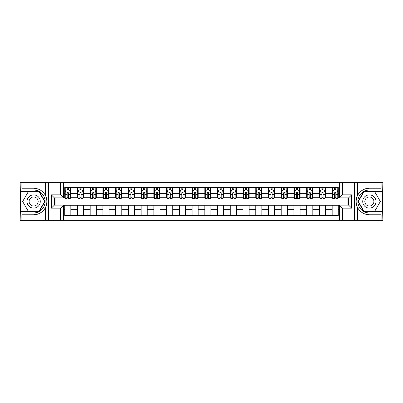 <?xml version="1.0" encoding="UTF-8"?>
<svg xmlns="http://www.w3.org/2000/svg" width="403" height="403" viewBox="0 0 403 403"><rect width="100%" height="100%" fill="white"/><g stroke="black" fill="none" stroke-linecap="round" stroke-linejoin="round"><path stroke-width="0.6" d="M382.649 211.333L382.85 220.35L382.85 182.65L382.649 191.667L363.672 191.667L358 201.5L363.672 211.333L382.649 211.333L382.649 191.667M63.654 220.35L339.346 220.35L339.346 205.117L348.615 205.117L348.615 197.883L339.346 197.883L339.346 182.65L63.654 182.65L63.654 197.883L54.385 197.883L54.385 205.117L63.654 205.117L63.654 220.35L26.976 220.35L26.976 214.769L33.651 214.769A13.269 13.269 0 0 0 46.541 204.638L46.103 204.558L46.562 204.558A13.269 13.269 0 0 0 46.808 203.228M20.352 191.667L20.15 182.65L20.15 220.35L20.352 211.333L39.328 211.333L45 201.5L39.328 191.667L20.352 191.667L20.352 211.333M63.654 205.268L64.722 205.268L64.722 215.509L338.278 215.509L338.278 205.268L339.346 205.268M64.722 209.343L63.654 209.343M63.654 193.657L64.722 193.657L64.722 197.732L63.654 197.732M339.346 197.732L338.278 197.732L338.278 187.491L64.722 187.491L64.722 193.657M338.278 193.657L339.346 193.657M339.346 209.343L338.278 209.343M55.045 197.883L55.045 205.117M332.163 187.491L332.163 197.732L332.671 197.732M334.611 197.732L335.83 197.732M337.769 197.732L338.278 197.732M332.163 197.732L325.03 197.732M319.428 187.491L319.428 197.732L319.937 197.732M321.876 197.732L323.095 197.732M319.428 197.732L312.295 197.732M306.693 187.491L306.693 197.732L307.202 197.732M309.136 197.732L310.36 197.732M306.693 197.732L299.56 197.732M293.958 187.491L293.958 197.732L294.467 197.732M296.401 197.732L297.626 197.732M293.958 197.732L286.825 197.732M281.223 187.491L281.223 197.732L281.732 197.732M283.667 197.732L284.891 197.732M281.223 197.732L274.09 197.732M268.489 187.491L268.489 197.732L268.997 197.732M270.932 197.732L272.156 197.732M268.489 197.732L261.356 197.732M255.754 187.491L255.754 197.732L256.263 197.732M258.197 197.732L259.421 197.732M255.754 197.732L248.621 197.732M243.019 187.491L243.019 197.732L243.528 197.732M245.462 197.732L246.686 197.732M243.019 197.732L235.886 197.732M230.279 187.491L230.279 197.732L230.793 197.732M232.727 197.732L233.952 197.732M230.279 197.732L223.151 197.732M217.544 187.491L217.544 197.732L218.058 197.732M219.993 197.732L221.212 197.732M217.544 197.732L210.416 197.732M204.81 187.491L204.81 197.732L205.318 197.732M207.258 197.732L208.477 197.732M204.81 197.732L197.682 197.732M192.075 187.491L192.075 197.732L192.584 197.732M194.523 197.732L195.742 197.732M192.075 197.732L184.942 197.732M179.34 187.491L179.34 197.732L179.849 197.732M181.788 197.732L183.007 197.732M179.34 197.732L172.207 197.732M166.605 187.491L166.605 197.732L167.114 197.732M169.048 197.732L170.273 197.732M166.605 197.732L159.472 197.732M153.87 187.491L153.87 197.732L154.379 197.732M156.314 197.732L157.538 197.732M153.87 197.732L146.737 197.732M141.136 187.491L141.136 197.732L141.644 197.732M143.579 197.732L144.803 197.732M141.136 197.732L134.003 197.732M128.401 187.491L128.401 197.732L128.91 197.732M130.844 197.732L132.068 197.732M128.401 197.732L121.268 197.732M115.666 187.491L115.666 197.732L116.175 197.732M118.109 197.732L119.333 197.732M115.666 197.732L108.533 197.732M102.931 187.491L102.931 197.732L103.44 197.732M105.374 197.732L106.599 197.732M102.931 197.732L95.798 197.732M90.191 187.491L90.191 197.732L90.705 197.732M92.64 197.732L93.864 197.732M90.191 197.732L83.063 197.732M77.457 187.491L77.457 197.732L77.97 197.732M79.905 197.732L81.124 197.732M77.457 197.732L70.329 197.732M64.722 197.732L65.231 197.732M67.17 197.732L68.389 197.732M347.955 205.117L347.955 197.883M64.722 205.268L70.837 205.268L70.837 215.509M338.278 205.268L70.837 205.268M70.837 187.491L70.837 197.732M64.722 190.04L65.231 190.04M67.17 190.04L68.389 190.04M70.329 190.04L70.837 190.04M64.722 212.96L70.837 212.96M77.457 205.268L77.457 215.509M83.572 187.491L83.572 197.732M77.457 190.04L77.97 190.04M79.905 190.04L81.124 190.04M83.063 190.04L83.572 190.04M83.572 205.268L83.572 215.509M77.457 212.96L83.572 212.96M90.191 205.268L90.191 215.509M96.307 205.268L96.307 215.509M90.191 212.96L96.307 212.96M96.307 187.491L96.307 197.732M90.191 190.04L90.705 190.04M92.64 190.04L93.864 190.04M95.798 190.04L96.307 190.04M102.931 205.268L102.931 215.509M109.042 205.268L109.042 215.509M102.931 212.96L109.042 212.96M109.042 187.491L109.042 197.732M102.931 190.04L103.44 190.04M105.374 190.04L106.599 190.04M108.533 190.04L109.042 190.04M115.666 205.268L115.666 215.509M121.777 205.268L121.777 215.509M115.666 212.96L121.777 212.96M121.777 187.491L121.777 197.732M115.666 190.04L116.175 190.04M118.109 190.04L119.333 190.04M121.268 190.04L121.777 190.04M128.401 205.268L128.401 215.509M134.511 205.268L134.511 215.509M128.401 212.96L134.511 212.96M134.511 187.491L134.511 197.732M128.401 190.04L128.91 190.04M130.844 190.04L132.068 190.04M134.003 190.04L134.511 190.04M141.136 205.268L141.136 215.509M147.246 205.268L147.246 215.509M141.136 212.96L147.246 212.96M147.246 187.491L147.246 197.732M141.136 190.04L141.644 190.04M143.579 190.04L144.803 190.04M146.737 190.04L147.246 190.04M153.87 205.268L153.87 215.509M159.981 205.268L159.981 215.509M153.87 212.96L159.981 212.96M159.981 187.491L159.981 197.732M153.87 190.04L154.379 190.04M156.314 190.04L157.538 190.04M159.472 190.04L159.981 190.04M166.605 205.268L166.605 215.509M172.721 205.268L172.721 215.509M166.605 212.96L172.721 212.96M172.721 187.491L172.721 197.732M166.605 190.04L167.114 190.04M169.048 190.04L170.273 190.04M172.207 190.04L172.721 190.04M179.34 205.268L179.34 215.509M185.456 205.268L185.456 215.509M179.34 212.96L185.456 212.96M185.456 187.491L185.456 197.732M179.34 190.04L179.849 190.04M181.788 190.04L183.007 190.04M184.942 190.04L185.456 190.04M192.075 205.268L192.075 215.509M198.19 205.268L198.19 215.509M192.075 212.96L198.19 212.96M198.19 187.491L198.19 197.732M192.075 190.04L192.584 190.04M194.523 190.04L195.742 190.04M197.682 190.04L198.19 190.04M204.81 205.268L204.81 215.509M210.925 205.268L210.925 215.509M204.81 212.96L210.925 212.96M210.925 187.491L210.925 197.732M204.81 190.04L205.318 190.04M207.258 190.04L208.477 190.04M210.416 190.04L210.925 190.04M217.544 205.268L217.544 215.509M223.66 205.268L223.66 215.509M217.544 212.96L223.66 212.96M223.66 187.491L223.66 197.732M217.544 190.04L218.058 190.04M219.993 190.04L221.212 190.04M223.151 190.04L223.66 190.04M230.279 205.268L230.279 215.509M236.395 205.268L236.395 215.509M230.279 212.96L236.395 212.96M236.395 187.491L236.395 197.732M230.279 190.04L230.793 190.04M232.727 190.04L233.952 190.04M235.886 190.04L236.395 190.04M243.019 205.268L243.019 215.509M249.13 205.268L249.13 215.509M243.019 212.96L249.13 212.96M249.13 187.491L249.13 197.732M243.019 190.04L243.528 190.04M245.462 190.04L246.686 190.04M248.621 190.04L249.13 190.04M255.754 205.268L255.754 215.509M261.864 205.268L261.864 215.509M255.754 212.96L261.864 212.96M261.864 187.491L261.864 197.732M255.754 190.04L256.263 190.04M258.197 190.04L259.421 190.04M261.356 190.04L261.864 190.04M268.489 205.268L268.489 215.509M274.599 205.268L274.599 215.509M268.489 212.96L274.599 212.96M274.599 187.491L274.599 197.732M268.489 190.04L268.997 190.04M270.932 190.04L272.156 190.04M274.09 190.04L274.599 190.04M281.223 205.268L281.223 215.509M287.334 205.268L287.334 215.509M281.223 212.96L287.334 212.96M287.334 187.491L287.334 197.732M281.223 190.04L281.732 190.04M283.667 190.04L284.891 190.04M286.825 190.04L287.334 190.04M293.958 205.268L293.958 215.509M300.069 205.268L300.069 215.509M293.958 212.96L300.069 212.96M300.069 187.491L300.069 197.732M293.958 190.04L294.467 190.04M296.401 190.04L297.626 190.04M299.56 190.04L300.069 190.04M306.693 205.268L306.693 215.509M312.809 205.268L312.809 215.509M306.693 212.96L312.809 212.96M312.809 187.491L312.809 197.732M306.693 190.04L307.202 190.04M309.136 190.04L310.36 190.04M312.295 190.04L312.809 190.04M319.428 205.268L319.428 215.509M325.543 205.268L325.543 215.509M319.428 212.96L325.543 212.96M325.543 187.491L325.543 197.732M319.428 190.04L319.937 190.04M321.876 190.04L323.095 190.04M325.03 190.04L325.543 190.04M332.163 205.268L332.163 215.509M332.163 212.96L338.278 212.96M332.163 190.04L332.671 190.04M334.611 190.04L335.83 190.04M337.769 190.04L338.278 190.04M68.389 188.816L67.17 188.816M70.329 197.062L68.389 197.062L68.389 198.341L70.329 198.341L70.329 192.125L69.306 190.09L66.253 190.09L65.231 192.125L65.231 198.341L67.17 198.341L67.17 197.062L65.231 197.062M65.231 192.125L65.231 187.491M70.329 192.125L70.329 187.491M67.17 190.09L67.17 187.491M68.389 187.491L68.389 190.09M68.389 197.062L68.389 192.891C67.986 192.105 67.578 192.105 67.17 192.891L67.17 197.062M46.808 199.777A13.269 13.269 0 0 0 46.562 198.447L46.103 198.447L46.103 204.558M46.103 198.447L46.547 198.367A13.269 13.269 0 0 0 45.494 195.515C42.904 190.876 38.955 188.448 33.651 188.231L26.976 188.231L26.976 182.65L20.352 182.65M33.651 214.769C38.955 214.552 42.904 212.124 45.494 207.485C47.292 203.495 47.292 199.505 45.494 195.515L45.494 182.65L26.976 182.65M60.596 220.35L60.596 208.175L51.327 208.175L51.327 194.825L60.596 194.825L60.596 182.65L48.526 182.65L48.526 220.35M20.352 212.96L33.651 212.96A11.46 11.46 0 0 0 45.111 201.5A11.46 11.46 0 0 0 33.651 190.04L20.352 190.04M26.976 220.35L20.352 220.35M45.494 182.65L48.526 182.65M60.596 182.65L63.654 182.65M26.976 214.769L21.883 214.769L21.883 220.35M26.976 188.231L21.883 188.231L21.883 182.65M60.596 208.175L63.654 205.117M51.327 208.175L54.385 205.117M51.327 194.825L54.385 197.883M60.596 194.825L63.654 197.883M46.869 202.638L46.919 201.545M46.919 201.46L46.909 201.032M46.778 199.586L46.713 199.153M339.346 182.65L376.024 182.65L376.024 188.231L369.35 188.231C364.045 188.448 360.096 190.876 357.506 195.515C355.708 199.505 355.708 203.495 357.506 207.485A13.269 13.269 0 0 1 356.454 204.633L356.897 204.633L356.897 198.442L356.438 198.442A13.269 13.269 0 0 0 356.192 199.772M356.192 203.223A13.269 13.269 0 0 0 356.438 204.553L356.897 204.553M369.35 188.231A13.269 13.269 0 0 0 356.459 198.362L356.897 198.442M376.024 220.35L357.506 220.35L357.506 207.485C360.096 212.124 364.045 214.552 369.35 214.769L376.024 214.769L376.024 220.35L382.649 220.35M342.404 182.65L342.404 194.825L351.673 194.825L351.673 208.175L342.404 208.175L342.404 220.35L354.474 220.35L354.474 182.65M382.649 190.04L369.35 190.04A11.46 11.46 0 0 0 357.889 201.5A11.46 11.46 0 0 0 369.35 212.96L382.649 212.96M376.024 182.65L382.649 182.65M357.506 220.35L354.474 220.35M342.404 220.35L339.346 220.35M376.024 188.231L381.117 188.231L381.117 182.65M376.024 214.769L381.117 214.769L381.117 220.35M342.404 194.825L339.346 197.883M351.673 194.825L348.615 197.883M351.673 208.175L348.615 205.117M342.404 208.175L339.346 205.117M356.131 200.362L356.081 201.455M356.081 201.54L356.091 201.968M356.222 203.414L356.287 203.847M81.124 188.816L79.905 188.816M83.063 197.062L81.124 197.062L81.124 198.341L83.063 198.341L83.063 192.125L82.046 190.09L78.988 190.09L77.97 192.125L77.97 198.341L79.905 198.341L79.905 197.062L77.97 197.062M77.97 192.125L77.97 187.491M83.063 192.125L83.063 187.491M79.905 190.09L79.905 187.491M81.124 187.491L81.124 190.09M81.124 197.062L81.124 192.891C80.721 192.105 80.313 192.105 79.905 192.891L79.905 197.062M93.864 188.816L92.64 188.816M95.798 197.062L93.864 197.062L93.864 198.341L95.798 198.341L95.798 192.125L94.781 190.09L91.723 190.09L90.705 192.125L90.705 198.341L92.64 198.341L92.64 197.062L90.705 197.062M90.705 192.125L90.705 187.491M95.798 192.125L95.798 187.491M92.64 190.09L92.64 187.491M93.864 187.491L93.864 190.09M93.864 197.062L93.864 192.891C93.456 192.105 93.048 192.105 92.64 192.891L92.64 197.062M106.599 188.816L105.374 188.816M108.533 197.062L106.599 197.062L106.599 198.341L108.533 198.341L108.533 192.125L107.515 190.09L104.458 190.09L103.44 192.125L103.44 198.341L105.374 198.341L105.374 197.062L103.44 197.062M103.44 192.125L103.44 187.491M108.533 192.125L108.533 187.491M105.374 190.09L105.374 187.491M106.599 187.491L106.599 190.09M106.599 197.062L106.599 192.891C106.191 192.105 105.782 192.105 105.374 192.891L105.374 197.062M119.333 188.816L118.109 188.816M121.268 197.062L119.333 197.062L119.333 198.341L121.268 198.341L121.268 192.125L120.25 190.09L117.192 190.09L116.175 192.125L116.175 198.341L118.109 198.341L118.109 197.062L116.175 197.062M116.175 192.125L116.175 187.491M121.268 192.125L121.268 187.491M118.109 190.09L118.109 187.491M119.333 187.491L119.333 190.09M119.333 197.062L119.333 192.891C118.925 192.105 118.517 192.105 118.109 192.891L118.109 197.062M30.336 195.767A6.624 6.624 0 0 0 27.913 204.81A6.624 6.624 0 0 0 36.96 207.233A6.624 6.624 0 0 0 39.383 198.19A6.624 6.624 0 0 0 30.336 195.767M31.384 197.576A4.534 4.534 0 0 0 29.721 203.767A4.534 4.534 0 0 0 35.917 205.424A4.534 4.534 0 0 0 37.575 199.233A4.534 4.534 0 0 0 31.384 197.576M44.647 201.5L39.151 211.026L28.15 211.026L22.649 201.5L28.15 191.974L39.151 191.974L44.647 201.5M366.04 207.233A6.624 6.624 0 0 0 375.087 204.81A6.624 6.624 0 0 0 372.664 195.767A6.624 6.624 0 0 0 363.617 198.19A6.624 6.624 0 0 0 366.04 207.233M367.083 205.424A4.534 4.534 0 0 0 373.279 203.767A4.534 4.534 0 0 0 371.616 197.576A4.534 4.534 0 0 0 365.425 199.233A4.534 4.534 0 0 0 367.083 205.424M363.849 191.974L374.85 191.974L380.351 201.5L374.85 211.026L363.849 211.026L358.353 201.5L363.849 191.974M132.068 188.816L130.844 188.816M134.003 197.062L132.068 197.062L132.068 198.341L134.003 198.341L134.003 192.125L132.985 190.09L129.927 190.09L128.91 192.125L128.91 198.341L130.844 198.341L130.844 197.062L128.91 197.062M128.91 192.125L128.91 187.491M134.003 192.125L134.003 187.491M130.844 190.09L130.844 187.491M132.068 187.491L132.068 190.09M132.068 197.062L132.068 192.891C131.66 192.105 131.252 192.105 130.844 192.891L130.844 197.062M144.803 188.816L143.579 188.816M146.737 197.062L144.803 197.062L144.803 198.341L146.737 198.341L146.737 192.125L145.72 190.09L142.662 190.09L141.644 192.125L141.644 198.341L143.579 198.341L143.579 197.062L141.644 197.062M141.644 192.125L141.644 187.491M146.737 192.125L146.737 187.491M143.579 190.09L143.579 187.491M144.803 187.491L144.803 190.09M144.803 197.062L144.803 192.891C144.395 192.105 143.987 192.105 143.579 192.891L143.579 197.062M157.538 188.816L156.314 188.816M159.472 197.062L157.538 197.062L157.538 198.341L159.472 198.341L159.472 192.125L158.455 190.09L155.397 190.09L154.379 192.125L154.379 198.341L156.314 198.341L156.314 197.062L154.379 197.062M154.379 192.125L154.379 187.491M159.472 192.125L159.472 187.491M156.314 190.09L156.314 187.491M157.538 187.491L157.538 190.09M157.538 197.062L157.538 192.891C157.13 192.105 156.722 192.105 156.314 192.891L156.314 197.062M170.273 188.816L169.048 188.816M172.207 197.062L170.273 197.062L170.273 198.341L172.207 198.341L172.207 192.125L171.189 190.09L168.132 190.09L167.114 192.125L167.114 198.341L169.048 198.341L169.048 197.062L167.114 197.062M167.114 192.125L167.114 187.491M172.207 192.125L172.207 187.491M169.048 190.09L169.048 187.491M170.273 187.491L170.273 190.09M170.273 197.062L170.273 192.891C169.864 192.105 169.456 192.105 169.048 192.891L169.048 197.062M183.007 188.816L181.788 188.816M184.942 197.062L183.007 197.062L183.007 198.341L184.942 198.341L184.942 192.125L183.924 190.09L180.866 190.09L179.849 192.125L179.849 198.341L181.788 198.341L181.788 197.062L179.849 197.062M179.849 192.125L179.849 187.491M184.942 192.125L184.942 187.491M181.788 190.09L181.788 187.491M183.007 187.491L183.007 190.09M183.007 197.062L183.007 192.891C182.599 192.105 182.196 192.105 181.788 192.891L181.788 197.062M195.742 188.816L194.523 188.816M197.682 197.062L195.742 197.062L195.742 198.341L197.682 198.341L197.682 192.125L196.659 190.09L193.606 190.09L192.584 192.125L192.584 198.341L194.523 198.341L194.523 197.062L192.584 197.062M192.584 192.125L192.584 187.491M197.682 192.125L197.682 187.491M194.523 190.09L194.523 187.491M195.742 187.491L195.742 190.09M195.742 197.062L195.742 192.891C195.339 192.105 194.931 192.105 194.523 192.891L194.523 197.062M208.477 188.816L207.258 188.816M210.416 197.062L208.477 197.062L208.477 198.341L210.416 198.341L210.416 192.125L209.394 190.09L206.341 190.09L205.318 192.125L205.318 198.341L207.258 198.341L207.258 197.062L205.318 197.062M205.318 192.125L205.318 187.491M210.416 192.125L210.416 187.491M207.258 190.09L207.258 187.491M208.477 187.491L208.477 190.09M208.477 197.062L208.477 192.891C208.074 192.105 207.666 192.105 207.258 192.891L207.258 197.062M221.212 188.816L219.993 188.816M223.151 197.062L221.212 197.062L221.212 198.341L223.151 198.341L223.151 192.125L222.134 190.09L219.076 190.09L218.058 192.125L218.058 198.341L219.993 198.341L219.993 197.062L218.058 197.062M218.058 192.125L218.058 187.491M223.151 192.125L223.151 187.491M219.993 190.09L219.993 187.491M221.212 187.491L221.212 190.09M221.212 197.062L221.212 192.891C220.809 192.105 220.401 192.105 219.993 192.891L219.993 197.062M233.952 188.816L232.727 188.816M235.886 197.062L233.952 197.062L233.952 198.341L235.886 198.341L235.886 192.125L234.868 190.09L231.811 190.09L230.793 192.125L230.793 198.341L232.727 198.341L232.727 197.062L230.793 197.062M230.793 192.125L230.793 187.491M235.886 192.125L235.886 187.491M232.727 190.09L232.727 187.491M233.952 187.491L233.952 190.09M233.952 197.062L233.952 192.891C233.544 192.105 233.136 192.105 232.727 192.891L232.727 197.062M246.686 188.816L245.462 188.816M248.621 197.062L246.686 197.062L246.686 198.341L248.621 198.341L248.621 192.125L247.603 190.09L244.545 190.09L243.528 192.125L243.528 198.341L245.462 198.341L245.462 197.062L243.528 197.062M243.528 192.125L243.528 187.491M248.621 192.125L248.621 187.491M245.462 190.09L245.462 187.491M246.686 187.491L246.686 190.09M246.686 197.062L246.686 192.891C246.278 192.105 245.87 192.105 245.462 192.891L245.462 197.062M259.421 188.816L258.197 188.816M261.356 197.062L259.421 197.062L259.421 198.341L261.356 198.341L261.356 192.125L260.338 190.09L257.28 190.09L256.263 192.125L256.263 198.341L258.197 198.341L258.197 197.062L256.263 197.062M256.263 192.125L256.263 187.491M261.356 192.125L261.356 187.491M258.197 190.09L258.197 187.491M259.421 187.491L259.421 190.09M259.421 197.062L259.421 192.891C259.013 192.105 258.605 192.105 258.197 192.891L258.197 197.062M272.156 188.816L270.932 188.816M274.09 197.062L272.156 197.062L272.156 198.341L274.09 198.341L274.09 192.125L273.073 190.09L270.015 190.09L268.997 192.125L268.997 198.341L270.932 198.341L270.932 197.062L268.997 197.062M268.997 192.125L268.997 187.491M274.09 192.125L274.09 187.491M270.932 190.09L270.932 187.491M272.156 187.491L272.156 190.09M272.156 197.062L272.156 192.891C271.748 192.105 271.34 192.105 270.932 192.891L270.932 197.062M284.891 188.816L283.667 188.816M286.825 197.062L284.891 197.062L284.891 198.341L286.825 198.341L286.825 192.125L285.808 190.09L282.75 190.09L281.732 192.125L281.732 198.341L283.667 198.341L283.667 197.062L281.732 197.062M281.732 192.125L281.732 187.491M286.825 192.125L286.825 187.491M283.667 190.09L283.667 187.491M284.891 187.491L284.891 190.09M284.891 197.062L284.891 192.891C284.483 192.105 284.075 192.105 283.667 192.891L283.667 197.062M297.626 188.816L296.401 188.816M299.56 197.062L297.626 197.062L297.626 198.341L299.56 198.341L299.56 192.125L298.542 190.09L295.485 190.09L294.467 192.125L294.467 198.341L296.401 198.341L296.401 197.062L294.467 197.062M294.467 192.125L294.467 187.491M299.56 192.125L299.56 187.491M296.401 190.09L296.401 187.491M297.626 187.491L297.626 190.09M297.626 197.062L297.626 192.891C297.218 192.105 296.81 192.105 296.401 192.891L296.401 197.062M310.36 188.816L309.136 188.816M312.295 197.062L310.36 197.062L310.36 198.341L312.295 198.341L312.295 192.125L311.277 190.09L308.219 190.09L307.202 192.125L307.202 198.341L309.136 198.341L309.136 197.062L307.202 197.062M307.202 192.125L307.202 187.491M312.295 192.125L312.295 187.491M309.136 190.09L309.136 187.491M310.36 187.491L310.36 190.09M310.36 197.062L310.36 192.891C309.952 192.105 309.544 192.105 309.136 192.891L309.136 197.062M323.095 188.816L321.876 188.816M325.03 197.062L323.095 197.062L323.095 198.341L325.03 198.341L325.03 192.125L324.012 190.09L320.954 190.09L319.937 192.125L319.937 198.341L321.876 198.341L321.876 197.062L319.937 197.062M319.937 192.125L319.937 187.491M325.03 192.125L325.03 187.491M321.876 190.09L321.876 187.491M323.095 187.491L323.095 190.09M323.095 197.062L323.095 192.891C322.687 192.105 322.284 192.105 321.876 192.891L321.876 197.062M335.83 188.816L334.611 188.816M337.769 197.062L335.83 197.062L335.83 198.341L337.769 198.341L337.769 192.125L336.747 190.09L333.694 190.09L332.671 192.125L332.671 198.341L334.611 198.341L334.611 197.062L332.671 197.062M332.671 192.125L332.671 187.491M337.769 192.125L337.769 187.491M334.611 190.09L334.611 187.491M335.83 187.491L335.83 190.09M335.83 197.062L335.83 192.891C335.427 192.105 335.019 192.105 334.611 192.891L334.611 197.062M77.457 209.343L70.837 209.343M77.457 193.657L70.837 193.657M90.191 193.657L83.572 193.657M90.191 209.343L83.572 209.343M102.931 193.657L96.307 193.657M102.931 209.343L96.307 209.343M115.666 193.657L109.042 193.657M115.666 209.343L109.042 209.343M128.401 193.657L121.777 193.657M128.401 209.343L121.777 209.343M141.136 193.657L134.511 193.657M141.136 209.343L134.511 209.343M153.87 193.657L147.246 193.657M153.87 209.343L147.246 209.343M166.605 193.657L159.981 193.657M166.605 209.343L159.981 209.343M179.34 193.657L172.721 193.657M179.34 209.343L172.721 209.343M192.075 193.657L185.456 193.657M192.075 209.343L185.456 209.343M204.81 193.657L198.19 193.657M204.81 209.343L198.19 209.343M217.544 193.657L210.925 193.657M217.544 209.343L210.925 209.343M230.279 193.657L223.66 193.657M230.279 209.343L223.66 209.343M243.019 193.657L236.395 193.657M243.019 209.343L236.395 209.343M255.754 193.657L249.13 193.657M255.754 209.343L249.13 209.343M268.489 193.657L261.864 193.657M268.489 209.343L261.864 209.343M281.223 193.657L274.599 193.657M281.223 209.343L274.599 209.343M293.958 193.657L287.334 193.657M293.958 209.343L287.334 209.343M306.693 193.657L300.069 193.657M306.693 209.343L300.069 209.343M319.428 193.657L312.809 193.657M319.428 209.343L312.809 209.343M332.163 193.657L325.543 193.657M332.163 209.343L325.543 209.343M70.303 192.075L65.256 192.075M65.231 190.211L66.193 190.211M69.371 190.211L70.329 190.211M67.17 194.332L65.231 194.332M70.329 194.332L68.389 194.332M68.389 189.465L67.17 189.465M45.494 220.35L45.494 207.485M357.506 182.65L357.506 195.515M83.038 192.075L77.996 192.075M77.97 190.211L78.928 190.211M82.106 190.211L83.063 190.211M79.905 194.332L77.97 194.332M83.063 194.332L81.124 194.332M81.124 189.465L79.905 189.465M95.773 192.075L90.73 192.075M90.705 190.211L91.662 190.211M94.841 190.211L95.798 190.211M92.64 194.332L90.705 194.332M95.798 194.332L93.864 194.332M93.864 189.465L92.64 189.465M108.508 192.075L103.465 192.075M103.44 190.211L104.397 190.211M107.576 190.211L108.533 190.211M105.374 194.332L103.44 194.332M108.533 194.332L106.599 194.332M106.599 189.465L105.374 189.465M121.243 192.075L116.2 192.075M116.175 190.211L117.132 190.211M120.311 190.211L121.268 190.211M118.109 194.332L116.175 194.332M121.268 194.332L119.333 194.332M119.333 189.465L118.109 189.465M133.977 192.075L128.935 192.075M128.91 190.211L129.867 190.211M133.045 190.211L134.003 190.211M130.844 194.332L128.91 194.332M134.003 194.332L132.068 194.332M132.068 189.465L130.844 189.465M146.712 192.075L141.67 192.075M141.644 190.211L142.602 190.211M145.78 190.211L146.737 190.211M143.579 194.332L141.644 194.332M146.737 194.332L144.803 194.332M144.803 189.465L143.579 189.465M159.447 192.075L154.404 192.075M154.379 190.211L155.336 190.211M158.515 190.211L159.472 190.211M156.314 194.332L154.379 194.332M159.472 194.332L157.538 194.332M157.538 189.465L156.314 189.465M172.182 192.075L167.139 192.075M167.114 190.211L168.071 190.211M171.25 190.211L172.207 190.211M169.048 194.332L167.114 194.332M172.207 194.332L170.273 194.332M170.273 189.465L169.048 189.465M184.917 192.075L179.874 192.075M179.849 190.211L180.806 190.211M183.985 190.211L184.942 190.211M181.788 194.332L179.849 194.332M184.942 194.332L183.007 194.332M183.007 189.465L181.788 189.465M197.656 192.075L192.609 192.075M192.584 190.211L193.541 190.211M196.719 190.211L197.682 190.211M194.523 194.332L192.584 194.332M197.682 194.332L195.742 194.332M195.742 189.465L194.523 189.465M210.391 192.075L205.344 192.075M205.318 190.211L206.281 190.211M209.459 190.211L210.416 190.211M207.258 194.332L205.318 194.332M210.416 194.332L208.477 194.332M208.477 189.465L207.258 189.465M223.126 192.075L218.083 192.075M218.058 190.211L219.015 190.211M222.194 190.211L223.151 190.211M219.993 194.332L218.058 194.332M223.151 194.332L221.212 194.332M221.212 189.465L219.993 189.465M235.861 192.075L230.818 192.075M230.793 190.211L231.75 190.211M234.929 190.211L235.886 190.211M232.727 194.332L230.793 194.332M235.886 194.332L233.952 194.332M233.952 189.465L232.727 189.465M248.596 192.075L243.553 192.075M243.528 190.211L244.485 190.211M247.664 190.211L248.621 190.211M245.462 194.332L243.528 194.332M248.621 194.332L246.686 194.332M246.686 189.465L245.462 189.465M261.33 192.075L256.288 192.075M256.263 190.211L257.22 190.211M260.398 190.211L261.356 190.211M258.197 194.332L256.263 194.332M261.356 194.332L259.421 194.332M259.421 189.465L258.197 189.465M274.065 192.075L269.023 192.075M268.997 190.211L269.955 190.211M273.133 190.211L274.09 190.211M270.932 194.332L268.997 194.332M274.09 194.332L272.156 194.332M272.156 189.465L270.932 189.465M286.8 192.075L281.757 192.075M281.732 190.211L282.689 190.211M285.868 190.211L286.825 190.211M283.667 194.332L281.732 194.332M286.825 194.332L284.891 194.332M284.891 189.465L283.667 189.465M299.535 192.075L294.492 192.075M294.467 190.211L295.424 190.211M298.603 190.211L299.56 190.211M296.401 194.332L294.467 194.332M299.56 194.332L297.626 194.332M297.626 189.465L296.401 189.465M312.27 192.075L307.227 192.075M307.202 190.211L308.159 190.211M311.338 190.211L312.295 190.211M309.136 194.332L307.202 194.332M312.295 194.332L310.36 194.332M310.36 189.465L309.136 189.465M325.004 192.075L319.962 192.075M319.937 190.211L320.894 190.211M324.072 190.211L325.03 190.211M321.876 194.332L319.937 194.332M325.03 194.332L323.095 194.332M323.095 189.465L321.876 189.465M337.744 192.075L332.697 192.075M332.671 190.211L333.629 190.211M336.807 190.211L337.769 190.211M334.611 194.332L332.671 194.332M337.769 194.332L335.83 194.332M335.83 189.465L334.611 189.465"/></g></svg>
